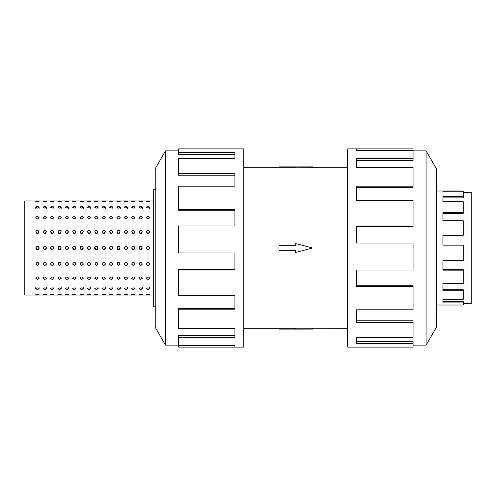 <?xml version="1.0" encoding="UTF-8"?>
<svg xmlns="http://www.w3.org/2000/svg" width="496" height="496" viewBox="0 0 496 496"><rect width="100%" height="100%" fill="white"/><g stroke="black" fill="none" stroke-linecap="round" stroke-linejoin="round"><path stroke-width="0.74" d="M243.784 167.71L278.988 167.71M278.988 328.29L243.784 328.29M347.77 328.29L295.777 328.166L295.777 329.09L278.988 329.09L278.988 328.259L295.777 328.259M295.777 167.741L278.988 167.741L278.988 166.91L312.573 166.91L312.573 167.71L347.77 167.71M312.573 167.71L295.777 167.834L295.777 166.91M463.252 192.38L471.2 192.38L471.2 303.62L463.252 303.62M463.252 196.627L463.252 197.885L442.94 197.885L442.94 201.705L442.94 196.627L463.252 196.627L463.252 191.847L442.94 191.847L442.94 190.979L463.252 190.979L463.252 191.847M463.252 212.449L463.252 213.323L442.94 213.323L442.94 220.732L442.94 212.449L463.252 212.449L463.252 201.705L442.94 201.705M463.252 235.315L442.94 235.625L442.94 245.16L442.94 235.315L463.252 235.315L463.252 220.732L442.94 220.732M442.94 260.685L442.94 269.607L463.252 269.607L463.252 270.146L442.94 270.146L442.94 260.685L463.252 260.685L463.252 245.16L442.94 245.16M442.94 283.551L442.94 289.701L463.252 289.701L463.252 290.749L442.94 290.749L442.94 283.551L463.252 283.551L463.252 270.146M442.94 299.373L442.94 301.543L463.252 301.543L463.252 302.889L442.94 302.889L442.94 299.373L463.252 299.373L463.252 290.749M436.375 190.979L442.94 190.979L442.94 191.847M463.252 302.889L463.252 305.021L436.375 305.021M413.056 345.135L426.076 345.135L436.375 327.298L436.375 168.702L426.076 150.865L413.056 150.865M356.63 150.387L356.63 148.881L413.056 148.881L413.056 150.387L356.63 150.387L356.63 148.881L347.77 148.881L347.77 347.119L413.056 347.119L413.056 343.418L356.63 343.418L356.63 337.305L356.63 341.508L413.056 341.508L413.056 343.418M155.18 306.801L153.754 306.801L153.754 189.199L155.18 189.199M149.73 208.394L149.73 207.241L148.05 208.109L146.37 207.241C147.492 206.187 148.608 206.187 149.73 207.241M146.37 294.351L149.73 294.351L146.37 294.351M142.358 208.394L142.358 207.241L140.672 208.109L138.992 207.241C140.114 206.187 141.236 206.187 142.358 207.241M138.992 294.351L142.358 294.351L138.992 294.351M134.98 208.394L134.98 207.241L133.3 208.109L131.62 207.241C132.742 206.187 133.858 206.187 134.98 207.241M131.62 294.351L134.98 294.351L131.62 294.351M127.608 208.394L127.608 207.241L125.922 208.109L124.242 207.241C125.364 206.187 126.486 206.187 127.608 207.241M124.242 294.351L127.608 294.351L124.242 294.351M120.23 208.394L120.23 207.241L118.55 208.109L116.87 207.241C117.992 206.187 119.108 206.187 120.23 207.241M116.87 294.351L120.23 294.351L116.87 294.351M112.859 208.394L112.859 207.241L111.178 208.109L109.492 207.241C110.614 206.187 111.736 206.187 112.859 207.241M109.492 294.351L112.859 294.351L109.492 294.351M105.481 208.394L105.481 207.241L103.8 208.109L102.12 207.241C103.242 206.187 104.358 206.187 105.481 207.241M102.12 294.351L105.481 294.351L102.12 294.351M98.109 208.394L98.109 207.241L96.429 208.109L94.742 207.241C95.864 206.187 96.987 206.187 98.109 207.241M94.742 294.351L98.109 294.351L94.742 294.351M90.731 208.394L90.731 207.241L89.051 208.109L87.37 207.241C88.493 206.187 89.609 206.187 90.731 207.241M87.37 294.351L90.731 294.351L87.37 294.351M83.359 208.394L83.359 207.241L81.679 208.109L79.999 207.241C81.115 206.187 82.237 206.187 83.359 207.241M79.999 294.351L83.359 294.351L79.999 294.351M75.981 208.394L75.981 207.241L74.301 208.109L72.621 207.241C73.743 206.187 74.865 206.187 75.981 207.241M72.621 294.351L75.981 294.351L72.621 294.351M68.609 208.394L68.609 207.241L66.929 208.109L65.249 207.241C66.365 206.187 67.487 206.187 68.609 207.241M65.249 294.351L68.609 294.351L65.249 294.351M61.231 208.394L61.231 207.241L59.551 208.109L57.871 207.241C58.993 206.187 60.115 206.187 61.231 207.241M57.871 294.351L61.231 294.351L57.871 294.351M53.859 208.394L53.859 207.241L52.179 208.109L50.499 207.241C51.615 206.187 52.737 206.187 53.859 207.241M50.499 294.351L53.859 294.351L50.499 294.351M46.481 208.394L46.481 207.241L44.801 208.109L43.121 207.241C44.243 206.187 45.365 206.187 46.481 207.241M43.121 294.351L46.481 294.351L43.121 294.351M39.11 208.394L39.11 207.241L37.429 208.109L35.749 207.241L35.749 208.394M35.749 294.351L39.11 294.351L35.749 294.351M146.37 288.759C147.492 287.649 148.608 287.649 149.73 288.759L148.05 289.571L146.37 288.759M138.992 288.759C140.114 287.649 141.236 287.649 142.358 288.759L140.672 289.571L138.992 288.759M131.62 288.759C132.742 287.649 133.858 287.649 134.98 288.759L133.3 289.571L131.62 288.759M124.242 288.759C125.364 287.649 126.486 287.649 127.608 288.759L125.922 289.571L124.242 288.759M116.87 288.759C117.992 287.649 119.108 287.649 120.23 288.759L118.55 289.571L116.87 288.759M109.492 288.759C110.614 287.649 111.736 287.649 112.859 288.759L111.178 289.571L109.492 288.759M102.12 288.759C103.242 287.649 104.358 287.649 105.481 288.759L103.8 289.571L102.12 288.759M94.742 288.759C95.864 287.649 96.987 287.649 98.109 288.759L96.429 289.571L94.742 288.759M87.37 288.759C88.493 287.649 89.609 287.649 90.731 288.759L89.051 289.571L87.37 288.759M79.999 288.759C81.115 287.649 82.237 287.649 83.359 288.759L81.679 289.571L79.999 288.759M72.621 288.759C73.743 287.649 74.865 287.649 75.981 288.759L74.301 289.571L72.621 288.759M65.249 288.759C66.365 287.649 67.487 287.649 68.609 288.759L66.929 289.571L65.249 288.759M57.871 288.759C58.993 287.649 60.115 287.649 61.231 288.759L59.551 289.571L57.871 288.759M50.499 288.759C51.615 287.649 52.737 287.649 53.859 288.759L52.179 289.571L50.499 288.759M43.121 288.759C44.243 287.649 45.365 287.649 46.481 288.759L44.801 289.571L43.121 288.759M35.749 288.759C36.865 287.649 37.987 287.649 39.11 288.759L37.429 289.571L35.749 288.759L35.749 287.606M146.37 278.25C147.492 276.57 148.608 276.57 149.73 278.25L148.05 279.521L146.37 278.25M138.992 278.25C140.114 276.57 141.236 276.57 142.358 278.25L140.672 279.521L138.992 278.25M131.62 278.25C132.742 276.57 133.858 276.57 134.98 278.25L133.3 279.521L131.62 278.25M124.242 278.25C125.364 276.57 126.486 276.57 127.608 278.25L125.922 279.521L124.242 278.25M116.87 278.25C117.992 276.57 119.108 276.57 120.23 278.25L118.55 279.521L116.87 278.25M109.492 278.25C110.614 276.57 111.736 276.57 112.859 278.25L111.178 279.521L109.492 278.25M102.12 278.25C103.242 276.57 104.358 276.57 105.481 278.25L103.8 279.521L102.12 278.25M94.742 278.25C95.864 276.57 96.987 276.57 98.109 278.25L96.429 279.521L94.742 278.25M87.37 278.25C88.493 276.57 89.609 276.57 90.731 278.25L89.051 279.521L87.37 278.25M79.999 278.25C81.115 276.57 82.237 276.57 83.359 278.25L81.679 279.521L79.999 278.25M72.621 278.25C73.743 276.57 74.865 276.57 75.981 278.25L74.301 279.521L72.621 278.25M65.249 278.25C66.365 276.57 67.487 276.57 68.609 278.25L66.929 279.521L65.249 278.25M57.871 278.25C58.993 276.57 60.115 276.57 61.231 278.25L59.551 279.521L57.871 278.25M50.499 278.25C51.615 276.57 52.737 276.57 53.859 278.25L52.179 279.521L50.499 278.25M43.121 278.25C44.243 276.57 45.365 276.57 46.481 278.25L44.801 279.521L43.121 278.25M35.749 278.25C36.865 276.57 37.987 276.57 39.11 278.25L37.429 279.521L35.749 278.25M146.37 264.095C147.492 262.049 148.608 262.049 149.73 264.095L148.05 265.664L146.37 264.095M138.992 264.095C140.114 262.049 141.236 262.049 142.358 264.095L140.672 265.664L138.992 264.095M131.62 264.095C132.742 262.049 133.858 262.049 134.98 264.095L133.3 265.664L131.62 264.095M124.242 264.095C125.364 262.049 126.486 262.049 127.608 264.095L125.922 265.664L124.242 264.095M116.87 264.095C117.992 262.049 119.108 262.049 120.23 264.095L118.55 265.664L116.87 264.095M109.492 264.095C110.614 262.049 111.736 262.049 112.859 264.095L111.178 265.664L109.492 264.095M102.12 264.095C103.242 262.049 104.358 262.049 105.481 264.095L103.8 265.664L102.12 264.095M94.742 264.095C95.864 262.049 96.987 262.049 98.109 264.095L96.429 265.664L94.742 264.095M87.37 264.095C88.493 262.049 89.609 262.049 90.731 264.095L89.051 265.664L87.37 264.095M79.999 264.095C81.115 262.049 82.237 262.049 83.359 264.095L81.679 265.664L79.999 264.095M72.621 264.095C73.743 262.049 74.865 262.049 75.981 264.095L74.301 265.664L72.621 264.095M65.249 264.095C66.365 262.049 67.487 262.049 68.609 264.095L66.929 265.664L65.249 264.095M57.871 264.095C58.993 262.049 60.115 262.049 61.231 264.095L59.551 265.664L57.871 264.095M50.499 264.095C51.615 262.049 52.737 262.049 53.859 264.095L52.179 265.664L50.499 264.095M43.121 264.095C44.243 262.049 45.365 262.049 46.481 264.095L44.801 265.664L43.121 264.095M35.749 264.095C36.865 262.049 37.987 262.049 39.11 264.095L37.429 265.664L35.749 264.095M146.859 246.816L146.37 248C147.492 245.83 148.608 245.83 149.73 248L148.701 246.45M148.688 246.444L146.866 246.81M139.481 246.816L138.992 248C140.114 245.83 141.236 245.83 142.358 248L141.323 246.45M141.31 246.444L139.488 246.81M134.032 249.513L134.98 248L133.951 246.45L132.661 246.444L131.62 248C132.742 245.83 133.858 245.83 134.98 248L133.3 249.68L131.62 248L132.624 249.538M125.277 246.45L124.242 248C125.364 245.83 126.486 245.83 127.608 248L127.119 246.816M127.112 246.81L125.29 246.444M117.899 246.45L116.87 248C117.992 245.83 119.108 245.83 120.23 248L119.741 246.816M119.734 246.81L117.912 246.444M110.527 246.45L109.492 248C110.614 245.83 111.736 245.83 112.859 248L112.369 246.816L110.54 246.444M103.149 246.45L102.12 248C103.242 245.83 104.358 245.83 105.481 248L105.357 247.361M105.35 247.349L104.451 246.45L103.162 246.444M94.872 247.361L94.742 248C95.864 245.83 96.987 245.83 98.109 248L97.073 246.45L95.79 246.444L94.879 247.349M87.494 247.361L87.37 248C88.493 245.83 89.609 245.83 90.731 248L89.702 246.45M89.689 246.444L88.412 246.444L87.501 247.349M82.311 246.444L80.488 246.81L79.999 248C81.115 245.83 82.237 245.83 83.359 248L82.324 246.45M73.11 246.816L72.621 248C73.743 245.83 74.865 245.83 75.981 248L74.952 246.45M74.939 246.444L73.117 246.81M65.732 246.816L65.249 248C66.365 245.83 67.487 245.83 68.609 248L67.574 246.45L65.739 246.81M60.283 249.513L61.231 248L60.202 246.45L58.912 246.444L57.871 248C58.993 245.83 60.115 245.83 61.231 248L59.551 249.68L57.871 248L58.875 249.538M51.528 246.45L50.499 248C51.615 245.83 52.737 245.83 53.859 248L53.37 246.816M53.363 246.81L51.541 246.444M44.156 246.45L43.121 248C44.243 245.83 45.365 245.83 46.481 248L45.998 246.816L44.163 246.444M36.778 246.45L35.749 248C36.865 245.83 37.987 245.83 39.11 248L38.986 247.361M38.979 247.349L38.074 246.45L36.791 246.444M146.37 231.905C147.492 229.877 148.608 229.877 149.73 231.905L148.05 233.492L146.37 231.905M147.089 233.207L149.011 233.207M138.992 231.905C140.114 229.877 141.236 229.877 142.358 231.905L140.672 233.492L138.992 231.905M139.711 233.207L141.633 233.207M131.62 231.905C132.742 229.877 133.858 229.877 134.98 231.905L133.3 233.492L131.62 231.905M132.339 233.207L134.261 233.207M124.242 231.905C125.364 229.877 126.486 229.877 127.608 231.905L125.922 233.492L124.242 231.905M124.961 233.207L126.889 233.207M116.87 231.905C117.992 229.877 119.108 229.877 120.23 231.905L118.55 233.492L116.87 231.905M117.589 233.207L119.511 233.207M109.492 231.905C110.614 229.877 111.736 229.877 112.859 231.905L111.178 233.492L109.492 231.905M110.217 233.207L112.139 233.207M102.12 231.905C103.242 229.877 104.358 229.877 105.481 231.905L103.8 233.492L102.12 231.905M102.839 233.207L104.761 233.207M94.742 231.905C95.864 229.877 96.987 229.877 98.109 231.905L96.429 233.492L94.742 231.905M95.468 233.207L97.39 233.207M87.37 231.905C88.493 229.877 89.609 229.877 90.731 231.905L89.051 233.492L87.37 231.905M88.09 233.207L90.012 233.207M79.999 231.905C81.115 229.877 82.237 229.877 83.359 231.905L81.679 233.492L79.999 231.905M80.718 233.207L82.64 233.207M72.621 231.905C73.743 229.877 74.865 229.877 75.981 231.905L74.301 233.492L72.621 231.905M73.34 233.207L75.262 233.207M65.249 231.905C66.365 229.877 67.487 229.877 68.609 231.905L66.929 233.492L65.249 231.905M65.968 233.207L67.89 233.207M57.871 231.905C58.993 229.877 60.115 229.877 61.231 231.905L59.551 233.492L57.871 231.905M58.59 233.207L60.512 233.207M50.499 231.905C51.615 229.877 52.737 229.877 53.859 231.905L52.179 233.492L50.499 231.905M51.218 233.207L53.14 233.207M43.121 231.905C44.243 229.877 45.365 229.877 46.481 231.905L44.801 233.492L43.121 231.905M43.84 233.207L45.762 233.207M35.749 231.905C36.865 229.877 37.987 229.877 39.11 231.905L37.429 233.492L35.749 231.905M36.468 233.207L38.39 233.207M146.37 217.75C147.492 216.107 148.608 216.107 149.73 217.75L148.05 219.052L146.37 217.75M138.992 217.75C140.114 216.107 141.236 216.107 142.358 217.75L140.672 219.052L138.992 217.75M131.62 217.75C132.742 216.107 133.858 216.107 134.98 217.75L133.3 219.052L131.62 217.75M124.242 217.75C125.364 216.107 126.486 216.107 127.608 217.75L125.922 219.052L124.242 217.75M116.87 217.75C117.992 216.107 119.108 216.107 120.23 217.75L118.55 219.052L116.87 217.75M109.492 217.75C110.614 216.107 111.736 216.107 112.859 217.75L111.178 219.052L109.492 217.75M102.12 217.75C103.242 216.107 104.358 216.107 105.481 217.75L103.8 219.052L102.12 217.75M94.742 217.75C95.864 216.107 96.987 216.107 98.109 217.75L96.429 219.052L94.742 217.75M87.37 217.75C88.493 216.107 89.609 216.107 90.731 217.75L89.051 219.052L87.37 217.75M79.999 217.75C81.115 216.107 82.237 216.107 83.359 217.75L81.679 219.052L79.999 217.75M72.621 217.75C73.743 216.107 74.865 216.107 75.981 217.75L74.301 219.052L72.621 217.75M65.249 217.75C66.365 216.107 67.487 216.107 68.609 217.75L66.929 219.052L65.249 217.75M57.871 217.75C58.993 216.107 60.115 216.107 61.231 217.75L59.551 219.052L57.871 217.75M50.499 217.75C51.615 216.107 52.737 216.107 53.859 217.75L52.179 219.052L50.499 217.75M43.121 217.75C44.243 216.107 45.365 216.107 46.481 217.75L44.801 219.052L43.121 217.75M35.749 217.75C36.865 216.107 37.987 216.107 39.11 217.75L37.429 219.052L35.749 217.75M35.749 207.241C36.865 206.187 37.987 206.187 39.11 207.241M149.73 287.606L149.73 288.759M146.37 201.649L149.73 201.649L148.05 201.971L146.37 201.649M142.358 287.606L142.358 288.759M138.992 201.649L142.358 201.649L140.672 201.971L138.992 201.649M134.98 287.606L134.98 288.759M131.62 201.649L134.98 201.649L133.3 201.971L131.62 201.649M127.608 287.606L127.608 288.759M124.242 201.649L127.608 201.649L125.922 201.971L124.242 201.649M120.23 287.606L120.23 288.759M116.87 201.649L120.23 201.649L118.55 201.971L116.87 201.649M112.859 287.606L112.859 288.759M109.492 201.649L112.859 201.649L111.178 201.971L109.492 201.649M105.481 287.606L105.481 288.759M102.12 201.649L105.481 201.649L103.8 201.971L102.12 201.649M98.109 287.606L98.109 288.759M94.742 201.649L98.109 201.649L96.429 201.971L94.742 201.649M90.731 287.606L90.731 288.759M87.37 201.649L90.731 201.649L89.051 201.971L87.37 201.649M83.359 287.606L83.359 288.759M79.999 201.649L83.359 201.649L81.679 201.971L79.999 201.649M75.981 287.606L75.981 288.759M72.621 201.649L75.981 201.649L74.301 201.971L72.621 201.649M68.609 287.606L68.609 288.759M65.249 201.649L68.609 201.649L66.929 201.971L65.249 201.649M61.231 287.606L61.231 288.759M57.871 201.649L61.231 201.649L59.551 201.971L57.871 201.649M53.859 287.606L53.859 288.759M50.499 201.649L53.859 201.649L52.179 201.971L50.499 201.649M46.481 287.606L46.481 288.759M43.121 201.649L46.481 201.649L44.801 201.971L43.121 201.649M37.429 201.971L35.749 201.649L39.11 201.649L37.429 201.971M38.986 248.639L39.11 248L37.429 249.68L35.749 248L36.754 249.538M52.911 249.513L53.859 248L52.179 249.68L50.499 248L51.503 249.538M67.661 249.513L68.609 248L66.929 249.68L65.249 248L66.253 249.538M82.41 249.513L83.359 248L81.679 249.68L79.999 248L81.003 249.538M97.16 249.513L98.109 248L96.429 249.68L94.742 248L94.872 248.639M111.904 249.513L112.859 248L111.178 249.68L109.492 248L110.503 249.538M126.654 249.513L127.608 248L125.922 249.68L124.242 248L125.252 249.538M141.403 249.513L142.358 248L140.672 249.68L138.992 248L139.996 249.538M153.754 295.064L24.8 295.064L24.8 200.936L153.754 200.936M148.781 249.513L149.73 248L148.05 249.68L146.37 248L147.374 249.538M119.282 249.513L120.23 248L118.55 249.68L116.87 248L117.874 249.538M105.357 248.639L105.481 248L103.8 249.68L102.12 248L103.125 249.538M89.782 249.513L90.731 248L89.051 249.68L87.37 248L87.494 248.639M75.032 249.513L75.981 248L74.301 249.68L72.621 248L73.625 249.538M45.533 249.513L46.481 248L44.801 249.68L43.121 248L44.125 249.538M39.11 287.606L39.11 288.759M140.256 262.558L141.093 262.558M147.634 262.558L148.465 262.558M132.885 262.558L133.715 262.558M125.507 262.558L126.344 262.558M118.135 262.558L118.966 262.558M110.757 262.558L111.594 262.558M103.385 262.558L104.216 262.558M96.007 262.558L96.844 262.558M88.635 262.558L89.466 262.558M81.257 262.558L82.094 262.558M73.885 262.558L74.716 262.558M66.507 262.558L67.344 262.558M59.136 262.558L59.973 262.558M51.758 262.558L52.595 262.558M44.386 262.558L45.223 262.558M37.014 262.558L37.845 262.558M148.465 233.442L147.634 233.442M141.093 233.442L140.256 233.442M133.715 233.442L132.885 233.442M126.344 233.442L125.507 233.442M118.966 233.442L118.135 233.442M111.594 233.442L110.757 233.442M104.216 233.442L103.385 233.442M96.844 233.442L96.007 233.442M89.466 233.442L88.635 233.442M82.094 233.442L81.257 233.442M74.716 233.442L73.885 233.442M67.344 233.442L66.507 233.442M59.973 233.442L59.136 233.442M52.595 233.442L51.758 233.442M45.223 233.442L44.386 233.442M37.845 233.442L37.014 233.442M38.31 246.568L36.543 246.568L38.31 246.568M45.688 246.568L43.921 246.568L45.688 246.568M53.06 246.568L51.293 246.568L53.06 246.568M60.438 246.568L58.671 246.568L60.438 246.568M67.809 246.568L66.042 246.568L67.809 246.568M75.187 246.568L73.42 246.568L75.187 246.568M82.559 246.568L80.792 246.568L82.559 246.568M89.937 246.568L88.17 246.568L89.937 246.568M97.309 246.568L95.542 246.568L97.309 246.568M104.681 246.568L102.92 246.568L104.681 246.568M112.059 246.568L110.292 246.568L112.059 246.568M119.431 246.568L117.67 246.568L119.431 246.568M126.809 246.568L125.042 246.568L126.809 246.568M134.18 246.568L132.42 246.568L134.18 246.568M141.558 246.568L139.791 246.568L141.558 246.568M148.93 246.568L147.169 246.568L148.93 246.568M178.498 345.135L165.484 345.135L155.18 327.298L155.18 168.702L165.484 150.865L178.498 150.865M165.484 345.135L165.484 150.865M178.498 152.582L234.924 152.582L234.924 158.695L234.924 154.492L178.498 154.492L178.498 148.881L243.784 148.881L243.784 347.119L178.498 347.119L178.498 345.613L234.924 345.613L234.924 347.119L234.924 345.613M234.924 158.695L178.498 158.695L178.498 173.681L234.924 173.681L234.924 186.198L178.498 186.198L178.498 209.498L234.924 209.498L234.924 225.947L178.498 225.947L178.498 252.941L234.924 252.941L234.924 270.053L178.498 270.053L178.498 295.405L234.924 295.405L234.924 309.802L178.498 309.802L178.498 328.482L234.924 328.482L234.924 337.305L178.498 337.305L178.498 345.613M178.498 337.305L178.498 335.519L234.924 335.519L234.924 328.482M178.498 309.802L178.498 308.568L234.924 308.568L234.924 295.405M178.498 270.053L178.498 269.613L234.924 269.613L234.924 252.941M234.924 225.947L234.924 210.267L178.498 210.267L178.498 209.498M234.924 186.198L234.924 175.169L178.498 175.169L178.498 173.681M87.501 248.651L88.375 249.538M94.879 248.651L95.753 249.538M38.39 262.793L36.468 262.793M45.762 262.793L43.84 262.793M53.14 262.793L51.218 262.793M60.512 262.793L58.59 262.793M67.89 262.793L65.968 262.793M75.262 262.793L73.34 262.793M82.64 262.793L80.718 262.793M90.012 262.793L88.09 262.793M97.39 262.793L95.468 262.793M104.761 262.793L102.839 262.793M112.139 262.793L110.217 262.793M119.511 262.793L117.589 262.793M126.889 262.793L124.961 262.793M134.261 262.793L132.339 262.793M141.633 262.793L139.711 262.793M149.011 262.793L147.089 262.793M104.532 249.513L105.35 248.651M38.161 249.513L38.979 248.651M356.63 337.305L413.056 337.305L413.056 322.319L356.63 322.319L356.63 309.802L356.63 320.831L413.056 320.831L413.056 322.319M356.63 309.802L413.056 309.802L413.056 286.502L356.63 286.502L356.63 270.053L356.63 285.733L413.056 285.733L413.056 286.502M356.63 270.053L413.056 270.053L413.056 243.059L356.63 243.059L356.63 225.947L413.056 225.947L413.056 226.387L356.63 226.387L356.63 243.059M413.056 225.947L413.056 200.595L356.63 200.595L356.63 186.198L413.056 186.198L413.056 187.432L356.63 187.432L356.63 200.595M413.056 186.198L413.056 167.518L356.63 167.518L356.63 158.695L413.056 158.695L413.056 160.481L356.63 160.481L356.63 167.518M413.056 158.695L413.056 150.387M426.076 150.865L426.076 345.135M295.777 329.09L312.573 329.09L312.573 328.29M295.777 250.213L295.777 252.421L312.573 248L295.777 243.579L295.777 245.787L278.988 245.787L278.988 250.213L295.777 250.213"/></g></svg>
